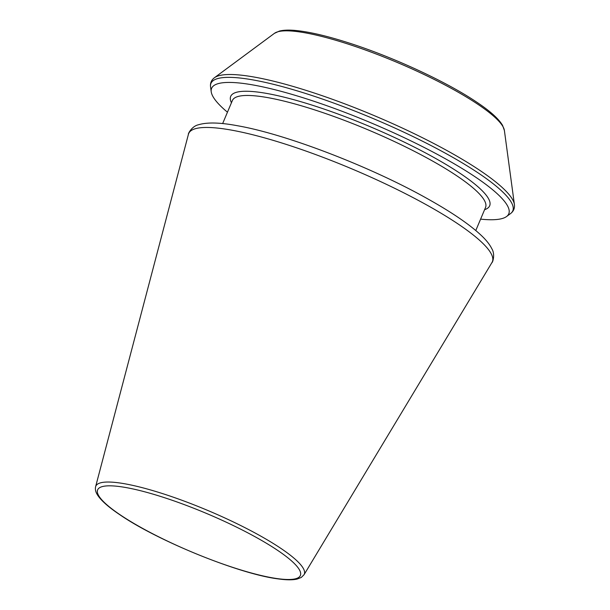 <?xml version="1.0" encoding="UTF-8"?>
<svg xmlns="http://www.w3.org/2000/svg" width="610" height="610" viewBox="0 0 610 610"><rect width="100%" height="100%" fill="white"/><g stroke="black" fill="none" stroke-linecap="round" stroke-linejoin="round"><path stroke-width="0.91" d="M480.604 219.135A161.284 30.218 -157.1 0 0 506.559 216.535A161.284 30.218 -157.1 0 0 371.947 123.25A161.284 30.218 -157.1 0 0 211.22 91.782A161.284 30.218 -157.1 0 0 227.454 112.202M475.792 230.527L485.552 207.415A137.402 25.75 -157.1 0 0 368.997 130.235A137.402 25.75 -157.1 0 0 232.402 100.482L222.642 123.594M484.599 209.672A140.559 26.337 -157.1 0 0 370.438 126.827A140.559 26.337 -157.1 0 0 231.449 102.739M510.555 213.576A163.831 30.698 -157.1 0 0 373.816 118.82A163.831 30.698 -157.1 0 0 210.557 86.849C210.099 83.09 211.38 80.062 214.4 77.76A163.831 30.698 -157.1 0 1 325.145 96.715A163.831 30.698 -157.1 0 1 479.262 169.999A163.831 30.698 -157.1 0 1 514.398 204.487C514.848 208.246 513.574 211.281 510.555 213.576L506.559 216.535M514.398 204.487L504.386 130.456A125.576 23.531 -157.1 0 0 477.462 104.028A125.576 23.531 -157.1 0 0 359.328 47.854A125.576 23.531 -157.1 0 0 274.447 33.329L214.4 77.76M120.971 515.358A110.036 20.618 -157.1 0 0 294.477 579.012A110.036 20.618 -157.1 0 0 181.566 503.616A110.036 20.618 -157.1 0 0 120.971 515.358M304.032 574.742A113.163 21.205 -157.1 0 0 208.292 510.669A113.163 21.205 -157.1 0 0 95.61 486.704C95.046 489.266 95.595 491.896 97.28 494.603C100.841 500.391 108.557 507.238 120.422 515.13C158.73 541.367 240.126 574.292 278.252 578.905C286.288 580.041 292.571 580.102 297.1 579.081L301.256 577.464L304.032 574.742L491.988 262.491A164.822 30.881 -157.1 0 0 352.549 169.168A164.822 30.881 -157.1 0 0 188.437 134.269L95.61 486.704M211.22 91.782L210.557 86.849M274.447 33.329L279.38 31.087C283.795 29.966 289.704 29.814 297.1 30.63C311.016 32.17 328.691 36.417 350.14 43.356C393.915 57.439 446.787 81.954 476.471 101.992C489.952 110.936 498.644 118.729 502.556 125.363L504.386 130.456M491.988 262.491C492.392 263.116 495.518 254.622 491.858 248.788C489.815 244.656 486.452 240.355 481.763 235.887C470.234 224.884 452.224 212.547 427.732 198.868C370.811 166.766 285.907 134.093 237.298 125.706C220.088 122.465 207.148 122.152 198.486 124.76C191.654 126.209 187.727 134.322 188.437 134.269"/></g></svg>
